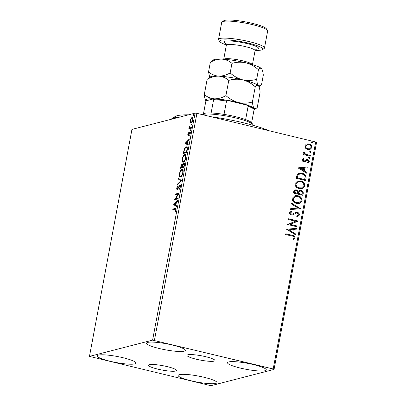 <?xml version="1.0" encoding="UTF-8"?>
<svg xmlns="http://www.w3.org/2000/svg" width="406" height="406" viewBox="0 0 406 406"><rect width="100%" height="100%" fill="white"/><g stroke="black" fill="none" stroke-linecap="round" stroke-linejoin="round"><path stroke-width="0.61" d="M157.731 369.11A14.205 2.208 -169.4 0 0 176.483 370.485A14.205 2.208 -169.4 0 0 167.318 366.638A14.205 2.208 -169.4 0 0 148.566 365.258A14.205 2.208 -169.4 0 0 157.731 369.11M196.2 359.198A14.205 2.208 -169.4 0 0 214.957 360.574A14.205 2.208 -169.4 0 0 205.786 356.727A14.205 2.208 -169.4 0 0 187.034 355.346A14.205 2.208 -169.4 0 0 196.2 359.198M172.591 345.08A19.727 3.07 10.6 0 1 185.324 350.424A19.727 3.07 10.6 0 1 159.274 348.51A19.727 3.07 10.6 0 1 146.546 343.166A19.727 3.07 10.6 0 1 172.591 345.08M204.243 377.321A19.727 3.07 10.6 0 1 216.971 382.665A19.727 3.07 10.6 0 1 190.927 380.752A19.727 3.07 10.6 0 1 178.193 375.408A19.727 3.07 10.6 0 1 204.243 377.321M123.272 357.787A19.727 3.07 10.6 0 1 136 363.131A19.727 3.07 10.6 0 1 109.955 361.218A19.727 3.07 10.6 0 1 97.222 355.874A19.727 3.07 10.6 0 1 123.272 357.787M253.562 364.613A19.727 3.07 10.6 0 1 266.295 369.957A19.727 3.07 10.6 0 1 240.245 368.044A19.727 3.07 10.6 0 1 227.517 362.7A19.727 3.07 10.6 0 1 253.562 364.613M210.922 385.7L274.055 369.435L273.197 368.983L152.595 340.132L89.467 356.397L210.922 385.7M273.197 368.983L315.68 141.983L316.533 142.435L274.055 369.435M192.708 117.273L192.195 117.151C192.911 116.948 193.17 117.77 192.967 119.613C192.464 121.541 191.855 122.587 191.145 122.754L190.389 122.242L190.358 120.288L191.16 118.126L192.485 117.146M191.145 122.754L190.856 122.764M189.754 127.844L191.444 127.525L191.302 128.286L188.78 128.935L188.922 128.174L189.292 128.078L189.323 126.251L189.754 127.844L190.318 127.981L189.795 127.854M190.196 132.351L189.906 132.285L190.333 133.706L189.693 135.365L190.008 133.873L189.775 133.041L188.135 135.528L187.745 134.244L188.379 132.676L188.267 134.767L189.465 132.635L190.069 132.275M190.312 133.173L189.775 133.041M185.603 147.926L186.755 147.058L186.212 146.926C187.232 146.556 187.557 147.682 187.186 150.296L186.75 152.605L183.299 153.493L184.146 149.596C184.837 147.885 185.527 146.992 186.212 146.926L186.648 146.911M182.421 164.435L182.081 164.349L182.644 165.095L183.816 163.298C184.385 163.161 184.568 163.857 184.36 165.389L183.989 167.373L180.538 168.262L180.797 166.861C181.106 165.338 181.538 164.506 182.081 164.349L182.264 164.344M181.487 180.741L177.437 184.816L177.595 183.984L180.665 180.893L178.498 179.153L178.655 178.32L181.487 180.741M178.244 198.057L178.102 198.823L174.651 199.711L178.153 194.083L175.58 194.748L175.722 193.982L179.173 193.094L175.676 198.722L178.244 198.057M175.067 209.181L172.768 209.77L172.91 209.009L175.849 208.349L176.113 209.912L175.362 211.891L175.169 211.572L175.757 210.009C175.762 209.115 175.529 208.841 175.067 209.181L176.189 209.293M152.595 340.132L195.078 113.137L131.945 129.402L89.467 356.397M173.743 204.553L177.818 200.351L177.661 201.183L176.361 202.487L175.844 205.279L176.757 206.015L176.6 206.847L173.743 204.553L174.311 204.553L173.768 204.426M177.249 189.47C176.798 189.597 176.64 189.074 176.777 187.902L177.721 185.836L177.128 187.821L177.376 188.709L179.853 185.161C180.371 185.045 180.548 185.664 180.396 187.019L179.224 189.445L180.031 187.166L179.706 185.928L177.848 188.942L177.077 189.475M180.477 186.126L179.706 185.928L180.279 185.339M180.563 176.98C179.569 177.29 179.193 176.194 179.437 173.682C180.142 170.997 180.99 169.556 181.974 169.348C182.969 169.043 183.339 170.16 183.081 172.687C182.375 175.331 181.538 176.767 180.563 176.98L180.142 176.991M181.426 170.312L182.512 169.48L181.974 169.348L182.39 169.338M183.324 162.212C182.33 162.522 181.954 161.421 182.203 158.913C182.908 156.229 183.751 154.782 184.74 154.579C185.735 154.275 186.1 155.386 185.841 157.919C185.141 160.563 184.304 161.994 183.324 162.212L182.908 162.222M184.187 155.544L185.278 154.706L184.74 154.579L185.156 154.564M185.232 143.181L189.303 138.984L189.145 139.811L187.851 141.121L187.328 143.907L188.242 144.643L188.085 145.475L185.253 143.054M190.607 130.768L190.439 130.204L190.845 129.494L191.013 130.057L190.541 130.768M191.703 124.911L191.536 124.348L191.942 123.637L192.109 124.2L191.637 124.911M193.489 115.36L193.322 114.802L193.728 114.091L193.895 114.649L193.423 115.365M305.545 148.21L304.789 145.876L306.312 144.094L308.905 143.942C310.864 144.394 311.874 145.612 311.935 147.601L309.905 149.56L307.855 149.545L305.545 148.21M310.194 156.229L303.287 154.564L303.429 153.798L304.449 154.047L303.561 152.443L303.906 151.92L304.571 152.458L304.383 152.773L305.667 154.214L310.336 155.468L310.194 156.229M302.176 159.827L303.434 158.594L303.942 159.182L303.033 159.984L303.825 160.949L304.485 160.918L306.489 159.588L307.606 159.599C308.717 159.857 309.281 160.558 309.296 161.69L308.068 163.034L307.509 162.446L308.433 161.573L307.494 160.37L306.804 160.39L304.825 161.73L303.713 161.72C302.698 161.492 302.186 160.862 302.176 159.827M303.262 158.675L303.744 159.233L302.835 160.035L303.627 160.999L304.485 160.918M306.789 160.395L305.941 161.035M306.073 178.239L305.642 180.548L296.192 178.27L297.258 174.484L299.141 173.26L302.181 173.326C304.926 173.869 306.225 175.509 306.073 178.239L305.459 180.503M302.876 195.316L293.431 193.038L293.69 191.632L295.071 189.901L296.461 189.912L298.298 191.327L299.618 190.333L301.003 190.343C302.561 190.729 303.312 191.723 303.246 193.332L302.876 195.316M300.374 208.689L290.331 209.592L290.488 208.76L298.105 208.075L291.391 203.929L291.549 203.096L300.374 208.689M297.136 226.005L296.989 226.766L287.544 224.488L295.517 221.219L288.473 219.524L288.615 218.758L298.065 221.037L290.107 224.305L297.136 226.005L296.811 226.726M291.944 236.064L285.662 234.546L285.804 233.78L292.183 235.323C293.954 235.429 294.949 236.302 295.152 237.936L293.711 239.55L293.061 238.987L294.183 237.708C293.893 236.657 293.147 236.109 291.944 236.064M315.68 141.983L196.92 113.335L154.437 340.335M286.641 229.324L296.705 228.294L296.547 229.126L293.33 229.415L292.807 232.207L295.644 233.957L295.492 234.79L286.641 229.324M296.593 216.043L298.461 214.865L297.116 213.089L296.141 213.12L292.899 214.855L291.391 214.901C290.163 214.622 289.539 213.85 289.519 212.597L291.472 211.064L291.944 211.8L290.483 212.84L291.493 214.129L292.797 213.962L295.715 212.353L297.273 212.328C298.689 212.683 299.41 213.592 299.44 215.043L297.583 216.647L296.953 216.779L296.593 216.043L296.959 215.967M296.141 213.12L292.756 214.896M292.239 214.155L292.797 213.962M296.481 203.355C293.777 202.761 292.34 201.102 292.178 198.377L294.964 195.667L297.862 195.707C300.572 196.306 301.988 197.976 302.12 200.711L299.334 203.386L296.481 203.355M299.242 188.587C296.537 187.993 295.106 186.334 294.944 183.608L297.725 180.893L300.628 180.934C303.333 181.538 304.754 183.207 304.886 185.943L302.094 188.617L299.242 188.587M298.126 167.957L308.19 166.927L308.032 167.754L304.815 168.048L304.292 170.835L307.129 172.586L306.977 173.418L298.126 167.957M309.073 158.487L308.403 157.66L309.311 157.213L309.981 158.041L309.073 158.487L309.514 158.492M308.88 157.208L309.311 157.213L309.981 158.041M310.169 152.631L309.499 151.803L310.407 151.357L311.077 152.184L310.169 152.631L310.61 152.636M309.976 151.352L310.407 151.357L311.077 152.184M311.955 143.079L311.29 142.257L312.194 141.811L312.864 142.633L311.955 143.079L312.397 143.085M311.762 141.801L312.864 142.633M195.078 113.137L196.92 113.335M285.788 233.876L291.985 235.373C293.761 235.48 294.751 236.353 294.959 237.987L295.152 237.936M294.959 237.987L293.518 239.601M286.656 229.233L296.705 228.294M296.507 228.345L296.36 229.141M292.807 232.207L293.33 229.415M292.609 232.257L295.644 233.957M295.446 234.008L295.319 234.683M288.93 229.816L291.706 231.694L292.3 229.507L288.93 229.816L291.899 231.643M288.6 218.854L298.065 221.037M297.831 221.26L290.107 224.305M289.909 224.356L296.938 226.056M295.614 212.384L297.075 212.379C298.491 212.734 299.212 213.642 299.242 215.094L299.44 215.043M299.242 215.094L297.481 216.672M296.598 216.053L296.862 215.992M291.28 211.12L291.944 211.8M291.747 211.851L290.483 212.84M290.285 212.891L291.493 214.129M291.295 214.18L292.604 214.013M290.483 208.791L298.105 208.075M291.518 203.254L300.399 208.557M294.863 195.692L297.862 195.707M297.664 195.758C300.374 196.357 301.795 198.026 301.922 200.762L302.12 200.711M301.922 200.762L299.232 203.411M295.274 196.468L292.954 198.625C293.091 200.828 294.243 202.168 296.421 202.64L298.816 202.645M297.72 196.468L295.37 196.443L293.152 198.575C293.289 200.777 294.441 202.117 296.619 202.589L298.917 202.624L301.145 200.503C301.049 198.29 299.907 196.946 297.72 196.468M294.974 189.927L296.461 189.912M296.263 189.962L298.298 191.327M299.521 190.358L301.003 190.343M300.81 190.394C302.368 190.779 303.115 191.774 303.049 193.383L303.246 193.332M303.049 193.383L302.698 195.276M299.856 191.13L298.75 191.947L298.339 193.525L301.851 194.372L302.216 193.449C302.46 192.236 302.008 191.454 300.861 191.104L299.953 191.099L298.948 191.896L298.537 193.474L302.049 194.322M295.426 190.688L294.492 191.769L294.345 192.561L297.375 193.292L297.644 192.85C297.862 191.708 297.425 190.982 296.334 190.678L295.522 190.658L294.543 192.51L297.568 193.241M297.628 180.924L300.628 180.934M300.43 180.985C303.14 181.589 304.556 183.258 304.688 185.994L304.886 185.943M304.688 185.994L301.998 188.643M298.034 181.7L295.72 183.857C295.852 186.06 297.009 187.394 299.186 187.871L301.582 187.876M300.481 181.7L298.136 181.675L295.918 183.806C296.05 186.009 297.207 187.344 299.384 187.821L301.683 187.851L303.911 185.735C303.815 183.522 302.673 182.177 300.481 181.7M299.044 173.286L302.181 173.326M301.983 173.377C304.728 173.92 306.028 175.559 305.875 178.29M299.557 174.057L297.877 175.153L297.111 177.787L304.617 179.599L305.109 176.63C304.556 175.194 303.531 174.352 302.034 174.088L299.658 174.027L298.075 175.103L297.304 177.737L304.815 179.548M298.141 167.861L308.19 166.927M307.992 166.978L307.844 167.774M304.292 170.835L304.815 168.048M304.094 170.885L307.129 172.586M306.931 172.636L306.809 173.316M300.415 168.444L303.191 170.327L303.784 168.14L300.415 168.444L303.383 170.276M306.291 159.639L307.606 159.599M307.408 159.649C308.519 159.908 309.083 160.609 309.098 161.74L309.296 161.69M309.098 161.74L307.87 163.085M305.743 161.086L304.627 161.781M308.778 157.239L309.113 157.264M309.783 158.091L309.413 158.513M303.414 153.894L304.449 154.047M303.784 152.032L304.571 152.458M304.373 152.509L304.383 152.773M304.185 152.823L305.667 154.214M305.469 154.265L310.336 155.468M310.138 155.518L310.011 156.188M309.874 151.382L310.209 151.408M310.879 152.235L310.509 152.656M306.713 143.952L308.905 143.942M308.707 143.993C310.666 144.445 311.676 145.663 311.737 147.652L311.935 147.601M311.737 147.652L309.808 149.586M307.053 144.714L305.439 146.135C305.545 147.611 306.332 148.515 307.809 148.835L309.55 148.814M308.768 144.709L307.154 144.688L305.637 146.084C305.743 147.561 306.53 148.459 308.002 148.784L309.651 148.794L311.087 147.398C311.006 145.921 310.235 145.028 308.768 144.709M311.661 141.836L311.996 141.861M312.666 142.684L312.295 143.105M173.362 209.618L173.448 209.136L172.91 209.009M173.448 209.136L176.042 208.481M175.488 211.648L175.169 211.572M175.935 210.602L175.615 210.526M176.077 210.09L175.757 210.009M174.311 204.553L177.661 201.178M176.651 206.583L174.286 204.68M175.95 202.904L174.59 204.274L175.549 205.04L175.95 202.904L176.27 202.985M175.869 205.121L175.549 205.04M174.986 199.625L174.681 199.554M175.311 199.544L175.808 198.752M178.559 194.18L178.153 194.083M176.174 194.596L176.265 194.114L175.722 193.982M176.265 194.114L179.061 193.393M178.193 198.341L175.676 198.722M179.594 188.973L179.163 188.871M180.35 187.242L180.031 187.166M177.381 189.414L177.244 188.699M177.102 187.983L176.777 187.902M178.259 188.217L177.909 188.135M178.782 187.186L178.432 187.1M180.665 180.893L181.203 181.025L178.132 184.116L177.595 183.984M181.203 181.025L178.498 179.153M179.036 179.285L179.142 178.716M180.442 177.006L179.878 175.742M179.762 173.763L179.437 173.682M183.182 170.687L181.832 170.114C181.046 170.276 180.371 171.428 179.797 173.555C179.599 175.58 179.904 176.468 180.706 176.219C181.482 176.052 182.152 174.915 182.72 172.804C182.933 170.753 182.639 169.855 181.832 170.114M181.243 176.351L180.365 176.229L181.624 176.163M183.04 172.88L182.72 172.804M181.127 168.109L181.249 167.46M182.533 166.81L182.213 166.734C182.431 165.587 182.34 165.049 181.944 165.115L182.497 164.526M182.918 165.161L182.644 165.095M183.679 164.06L184.263 163.461M184.466 164.273L183.674 164.06L182.832 165.42L182.492 167.033L183.776 166.704L183.938 165.831C184.172 164.613 184.085 164.024 183.674 164.06M182.492 167.033L184.08 166.891M182.822 165.46L181.944 165.115L181.183 166.617L181.035 167.409L182.142 167.125L182.213 166.734M181.035 167.409L182.71 167.084M182.68 167.252L182.142 167.125M184.263 165.907L183.938 165.831M184.101 166.78L183.776 166.704M183.207 162.238L182.639 160.974M182.527 158.99L182.203 158.913M185.948 155.914L184.593 155.341C183.811 155.508 183.136 156.655 182.563 158.787C182.365 160.812 182.664 161.7 183.466 161.451C184.248 161.284 184.918 160.147 185.481 158.035C185.699 155.985 185.4 155.087 184.593 155.341M184.009 161.578L183.131 161.461L184.39 161.395M185.806 158.112L185.481 158.035M183.893 153.341L184.014 152.692M184.481 149.677L184.146 149.596M187.389 148.21L186.07 147.693C185.506 147.743 184.948 148.484 184.4 149.915L183.796 152.641L186.542 151.93L186.988 149.088C186.933 147.921 186.628 147.454 186.07 147.693M183.796 152.641L186.841 152.123M186.861 152.011L186.542 151.93M187.354 149.18L186.988 149.088M185.796 143.186L189.145 139.811M188.135 145.211L185.77 143.313M187.435 141.537L186.075 142.907L187.034 143.673L187.435 141.537L187.755 141.613M187.354 143.749L187.034 143.673M188.039 134.31L187.745 134.244M188.891 134.609L188.531 134.523M189.835 133.041L190.008 132.762L189.465 132.635M190.008 132.762L190.444 132.412M189.871 135.066L189.546 134.99M190.282 133.939L190.008 133.873M188.673 135.655L188.288 134.371M190.942 130.326L190.439 130.204M189.374 128.783L189.465 128.301L188.922 128.174M189.465 128.301L189.835 128.205L189.292 128.078M189.835 128.205L189.663 127.804M189.409 126.921L189.13 126.855M190.297 127.976L191.393 127.804M192.038 124.469L191.536 124.348M191.155 122.749L190.389 122.242M190.927 122.373L190.805 121.805M190.642 120.359L190.358 120.288M191.576 118.227L191.16 118.126M191.698 118.253L192.733 117.283M193.063 118.217L192.053 117.913C191.525 118.019 191.059 118.785 190.668 120.212C190.541 121.567 190.749 122.16 191.292 121.988C191.82 121.886 192.271 121.12 192.657 119.699C192.794 118.334 192.591 117.74 192.053 117.913M191.83 122.12L191.053 121.993L191.987 122.054M192.936 119.765L192.657 119.699M193.824 114.918L193.322 114.802M179.721 117.09A55.526 8.638 -169.4 0 0 171.657 118.821L175.011 116.583A52.602 8.181 10.6 0 1 188.48 114.837M210.988 116.725A52.602 8.181 10.6 0 1 269.132 130.757M171.657 118.821A55.526 8.638 -169.4 0 0 171.083 119.318M252.989 125.281L253.014 125.149A26.299 4.09 -169.4 0 0 252.811 124.459A26.299 4.09 -169.4 0 0 236.038 118.024A26.299 4.09 -169.4 0 0 202.295 114.629M202.193 114.604L203.426 113.781A24.842 3.862 10.6 0 1 211.13 112.995A24.842 3.862 10.6 0 1 224.031 114.385A24.842 3.862 10.6 0 1 235.81 116.735A24.842 3.862 10.6 0 1 245.62 119.592A24.842 3.862 10.6 0 1 251.613 122.759A24.842 3.862 10.6 0 1 251.649 122.81L252.811 124.459M203.477 113.751L205.735 101.693L206.568 100.663L213.109 98.978A23.964 3.725 10.6 0 1 228.532 100.642L246.427 104.961A23.964 3.725 10.6 0 1 253.451 108.483L254.11 109.422A24.842 3.862 -169.4 0 0 248.117 106.255L246.427 104.961M211.13 112.995L213.627 99.658L213.109 98.978M245.62 119.592L248.117 106.255M228.532 100.642L226.523 101.048A24.842 3.862 -169.4 0 0 213.627 99.658M224.031 114.385L226.523 101.048M251.613 122.759L254.11 109.422M255.151 50.303A21.919 3.41 -169.4 0 0 262.408 49.628A21.919 3.41 -169.4 0 0 248.629 43.214A21.919 3.41 -169.4 0 0 219.859 41.666A21.919 3.41 -169.4 0 0 226.381 44.919M219.859 41.666L218.702 40.016A23.381 3.634 10.6 0 1 218.519 39.397A23.381 3.634 10.6 0 1 249.391 41.666A23.381 3.634 10.6 0 1 264.479 47.999A23.381 3.634 10.6 0 1 264.088 48.512L262.408 49.628M222.097 21.868L223.777 20.747A21.919 3.41 10.6 0 1 252.349 23.35A21.919 3.41 10.6 0 1 266.326 28.709L267.483 30.359A23.381 3.634 -169.4 0 0 252.578 24.644A23.381 3.634 -169.4 0 0 222.097 21.868A23.381 3.634 -169.4 0 0 221.706 22.376L218.519 39.397M204.289 94.583C204.609 97.75 205.187 99.886 206.02 100.992A24.842 3.862 10.6 0 1 205.857 100.789A24.842 3.862 10.6 0 1 214.409 98.831C210.633 98.511 207.263 97.09 204.289 94.583L207.141 79.348C210.942 77.176 214.784 76.105 218.656 76.135C222.427 76.455 225.797 77.876 228.771 80.383L225.919 95.618C222.118 97.79 218.276 98.861 214.409 98.831A24.842 3.862 -169.4 0 1 238.469 102.545C233.805 101.261 229.623 98.952 225.919 95.618M228.771 80.383C233.359 79.043 238.007 78.865 242.717 79.845C238.073 78.571 233.886 76.262 230.166 72.918C226.365 75.09 222.529 76.161 218.656 76.135A24.842 3.862 10.6 0 0 210.333 76.896L207.141 79.348M252.41 102.013C247.822 103.347 243.174 103.525 238.469 102.545A24.842 3.862 10.6 0 1 254.141 108.417C253.314 107.336 252.74 105.2 252.41 102.013L255.262 86.772C256.455 85.275 257.5 84.925 258.389 85.722L258.571 85.95A24.842 3.862 10.6 0 0 258.551 85.92L258.571 85.95M210.328 62.321C214.129 60.149 217.966 59.078 221.838 59.109A24.842 3.862 10.6 0 0 213.515 59.87L210.328 62.321L208.537 71.882C211.511 74.394 214.881 75.81 218.656 76.135A24.842 3.862 10.6 0 1 242.717 79.845C247.376 81.129 251.558 83.438 255.262 86.772M261.753 68.918A24.842 3.862 10.6 0 0 261.738 68.898A24.842 3.862 10.6 0 0 261.576 68.695C260.682 67.898 259.642 68.249 258.449 69.746C254.729 66.406 250.543 64.097 245.899 62.823C241.189 61.844 236.541 62.022 231.958 63.356C228.984 60.849 225.614 59.433 221.838 59.109A24.842 3.862 10.6 0 1 245.899 62.823A24.842 3.862 10.6 0 1 261.576 68.695C262.403 69.776 262.981 71.913 263.311 75.105L261.52 84.666L260.287 85.813L258.389 85.722C257.561 84.636 256.988 82.499 256.658 79.312C252.075 80.647 247.427 80.824 242.717 79.845A24.842 3.862 10.6 0 1 258.389 85.722C259.216 86.803 259.794 88.939 260.124 92.126L257.272 107.367L256.039 108.514L254.141 108.417A24.842 3.862 10.6 0 1 254.08 109.818A24.842 3.862 10.6 0 1 254.034 109.848M208.537 71.882L209.689 77.323M258.449 69.746L256.658 79.312M231.958 63.356L230.166 72.918M264.479 47.999L267.666 30.978A23.381 3.634 -169.4 0 0 267.483 30.359M175.783 208.537L175.245 208.405M181.122 166.937L180.797 166.861M183.903 152.067L183.583 151.991M187.019 151.189L186.694 151.113M189.257 133.772L188.932 133.691M191.14 127.87L190.597 127.743M223.818 59.23A14.611 2.274 10.6 0 1 242.981 60.875A14.611 2.274 10.6 0 1 252.37 64.574M256.242 49.009L255.064 50.643A14.611 2.274 -169.4 0 0 245.635 46.685A14.611 2.274 -169.4 0 0 226.34 45.269L223.731 59.22M226.101 43.691A17.534 2.725 10.6 0 1 228.162 40.925A17.534 2.725 10.6 0 1 247.152 43.594A17.534 2.725 10.6 0 1 255.856 49.258M254.08 109.818L256.003 108.534M258.972 86.686L260.251 85.833M255.064 50.643L252.451 64.6M226.34 45.269C226.335 44.036 226.167 43.386 225.832 43.32L225.832 43.32"/></g></svg>
